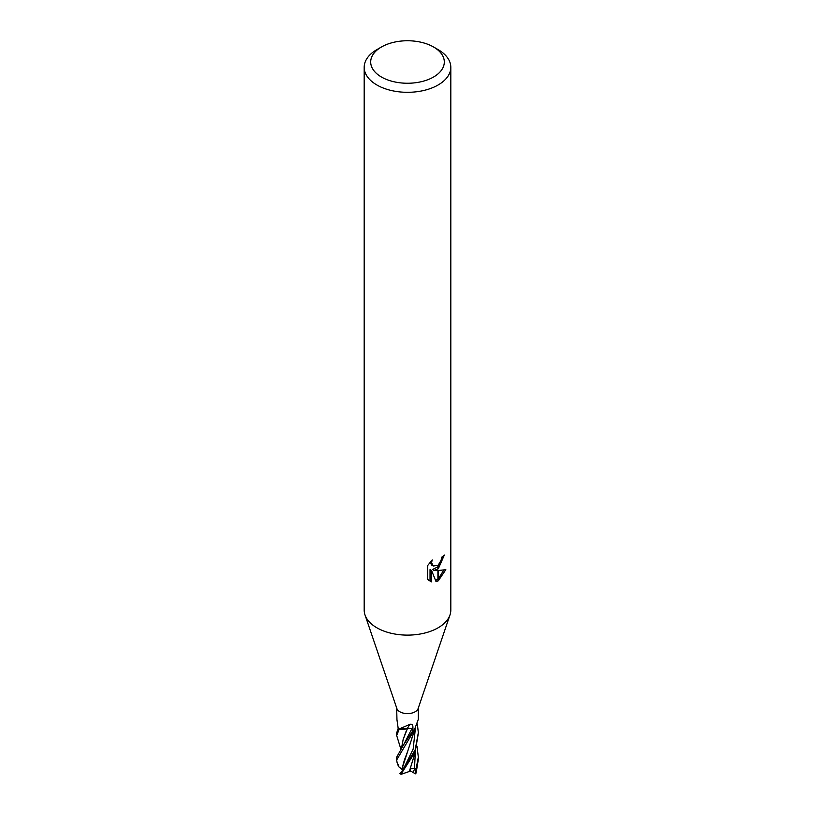 <?xml version="1.0" encoding="UTF-8"?>
<svg xmlns="http://www.w3.org/2000/svg" width="815" height="815" viewBox="0 0 815 815"><rect width="100%" height="100%" fill="white"/><g stroke="black" fill="none" stroke-linecap="round" stroke-linejoin="round"><path stroke-width="1.22" d="M449.931 615.101L418.126 708.561A10.829 6.255 180 0 1 415.151 711.78A10.829 6.255 180 0 1 404.342 713.339A10.829 6.255 180 0 1 396.874 708.561L365.069 615.101M396.671 707.96L396.956 719.635A158.874 104.992 170.9 0 0 396.936 719.614L398.158 728.202A10.829 6.255 180 0 0 399.146 729.007L409.853 724.352C411.86 723.852 412.879 724.729 412.899 726.97L412.981 730.423L411.626 729.089A3.117 1.793 0 0 0 407.368 728.457A8.619 4.971 180 0 1 399.258 729.058A1.467 0.846 0 0 0 399.146 729.007A10.829 6.245 180 0 0 399.258 729.089A157.978 35.687 96.7 0 1 399.36 728.865M414.825 729.109A8.619 4.971 180 0 1 414.672 729.435A8.619 4.971 180 0 1 414.458 729.792A1.467 0.846 -0 0 0 414.387 729.863A10.829 6.255 180 0 1 412.981 730.423M414.387 729.863L418.329 719.339L418.329 707.96M433.529 77.028A36.818 21.251 180 0 1 381.471 77.028A36.818 21.251 180 0 1 381.471 46.975L381.471 46.975A36.818 21.251 180 0 1 433.529 46.975A36.818 21.251 180 0 1 433.529 77.028M376.876 49.623L381.471 46.975L376.876 49.623A43.307 25 180 0 0 364.193 67.309A43.307 25 180 0 0 390.925 90.404A43.307 25 180 0 0 438.124 84.984A43.307 25 180 0 0 450.807 67.309A43.307 25 180 0 0 438.124 49.623L433.529 46.975M450.807 67.309L450.807 610.109A43.307 25 180 0 1 438.124 627.795A43.307 25 180 0 1 390.925 633.214A43.307 25 180 0 1 364.193 610.109L364.193 67.309M432.195 559.925L431.583 562.696L433.264 566.007L437.91 565.284L437.91 569.013L433.977 570.418L437.91 570.531L437.91 581.003L436.086 581.737L431.593 570.541L431.593 581.839L427.641 579.516L427.641 565.569L432.195 559.936M438.338 564.917L441.251 560.109L441.71 557.216A43.307 25 0 0 0 444.348 555.025L438.338 568.697A11.39 6.571 -60 0 1 437.91 569.013M438.338 580.759L438.338 570.531L445.836 569.654L438.338 580.759A15.679 9.047 -60 0 1 437.91 581.003M437.91 566.843L432.429 569.522L433.977 570.418M438.338 566.384L442.596 556.533M437.91 565.284A6.917 3.994 120 0 0 438.338 564.927L438.338 568.697M433.264 566.007L431.716 565.111L430.035 562.248M428.751 580.494L430.035 580.932L430.035 569.634L431.593 570.541M435.597 580.484L437.91 579.139M438.338 578.793L443.798 570.093M430.035 580.942L431.593 581.839M407.368 728.457A158.874 35.891 96.7 0 1 409.853 724.352M449.992 614.928A43.307 25 180 0 1 438.124 627.795M400.756 748.751L396.671 735.466L399.258 729.089M398.219 728.253L396.671 732.98M417.362 724.026L418.329 732.726L415.151 749.902L402.967 769.92L399.87 773.669A10.829 6.255 180 0 0 400.96 774.219L415.151 752.062L418.329 733.286M417.056 746.52L418.329 757.186L415.181 773.639A10.829 6.255 180 0 0 416.129 773.017L418.329 759.315M415.599 751.023L409.324 771.489L401.275 774.25M415.487 773.822L412.981 772.416L415.018 768.239L410.332 768.535M410.78 768.555L410.159 771.061L409.334 771.469M398.637 765.54L397.129 762.809L396.671 759.967L414.509 729.792A10.829 6.245 180 0 1 413.083 730.393L403.486 744.971L396.671 757.186L396.671 759.672M406.074 731.412L403.14 739.521L407.469 728.447L409.069 728.202M403.14 739.521L401.581 748.465M401.601 747.63L403.089 739.888M398.392 728.865L407.469 728.467M403.282 769.89L402.274 767.159M411.575 739.694L412.033 737.524M401.877 769.289L414.967 728.865M402.916 767.801L402.539 769.737L401.866 769.279L404.118 760.976M402.09 769.289L398.576 766.64L397.139 762.809M404.23 760.477L407.255 752.5M414.509 729.792L414.906 729.058M412.981 772.416L410.22 770.817M402.539 769.737L403.13 769.717M415.018 768.239L410.719 768.81M411.626 729.089A157.886 35.666 96.7 0 1 412.899 726.97M414.478 768.301L415.375 751.552M413.276 772.559L413.45 771.988M403.486 744.971L411.667 729.13M402.967 769.92L413.174 749.046L415.426 727.999M415.721 727.449L414.672 729.435M396.671 732.726L396.671 735.466M418.329 757.186L418.329 759.967"/></g></svg>

